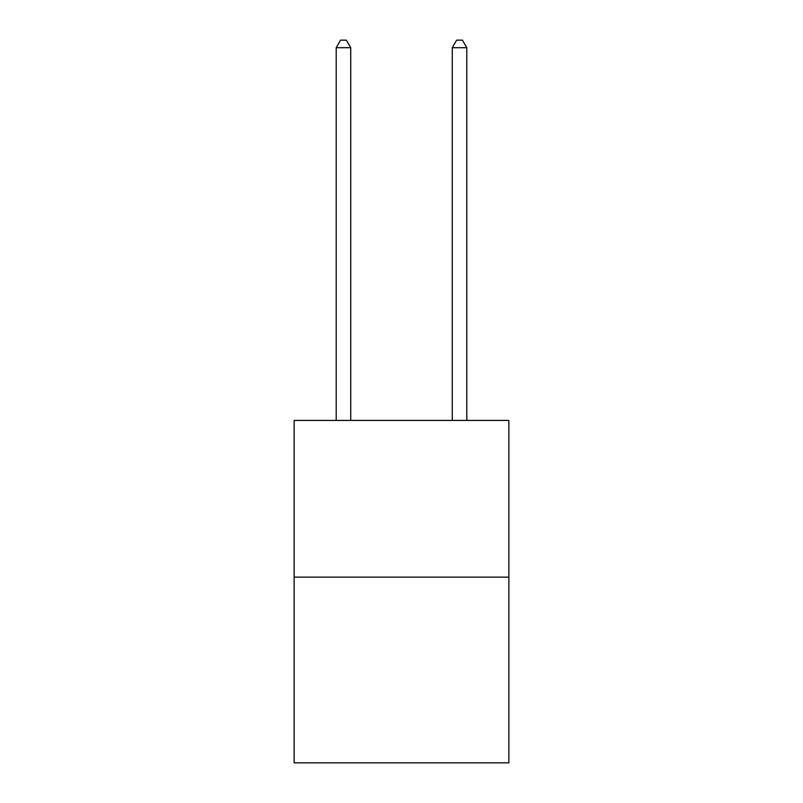 <?xml version="1.0" encoding="UTF-8"?>
<svg xmlns="http://www.w3.org/2000/svg" width="803" height="803" viewBox="0 0 803 803"><rect width="100%" height="100%" fill="white"/><g stroke="black" fill="none" stroke-linecap="round" stroke-linejoin="round"><path stroke-width="1.2" d="M508.871 577.126L508.871 420.421L294.129 420.421L294.129 762.85L508.871 762.85L508.871 577.126L294.129 577.126M350.72 420.421L350.72 47.698L336.206 47.698L336.206 420.421M336.206 47.698L340.562 40.15L346.364 40.15L350.72 47.698M466.794 420.421L466.794 47.698L452.28 47.698L452.28 420.421M452.28 47.698L456.636 40.15L462.438 40.15L466.794 47.698"/></g></svg>

